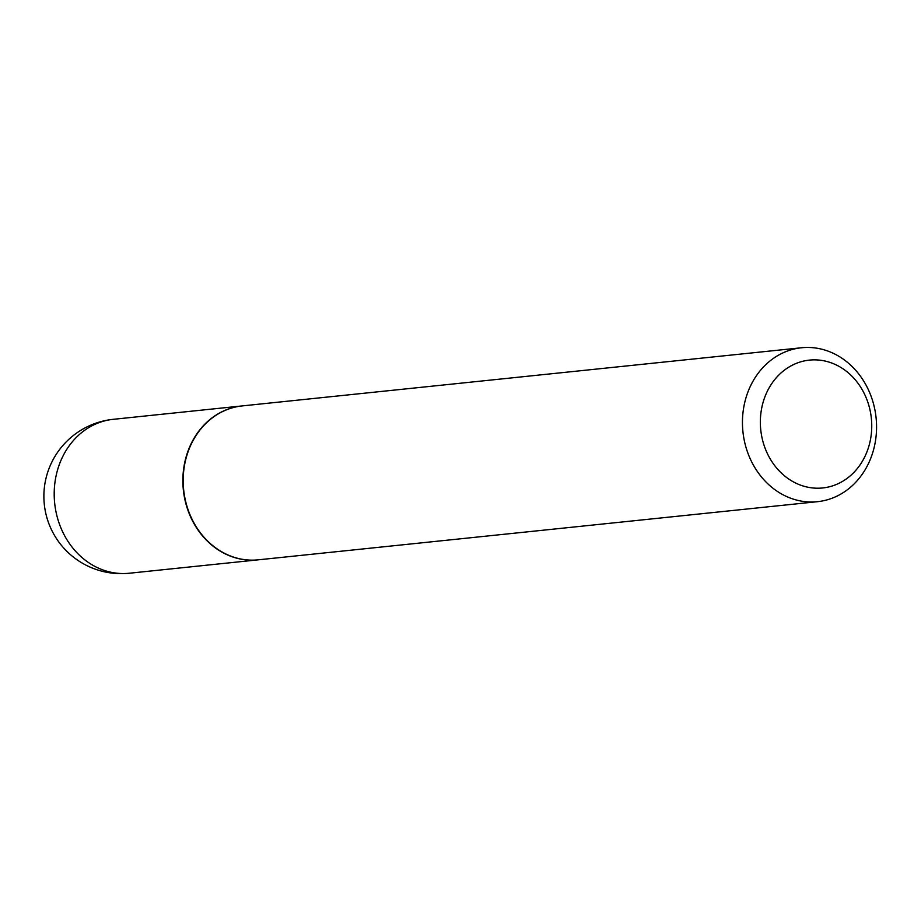 <?xml version="1.0" encoding="UTF-8"?>
<svg xmlns="http://www.w3.org/2000/svg" width="921" height="921" viewBox="0 0 921 921"><rect width="100%" height="100%" fill="white"/><g stroke="black" fill="none" stroke-linecap="round" stroke-linejoin="round"><path stroke-width="1.38" d="M242.085 405.931A77.376 66.945 84.1 0 0 241.912 405.942A77.376 66.945 84.1 0 0 183.049 474.81A77.376 66.945 84.1 0 0 232.057 556.733A77.376 66.945 84.1 0 0 257.926 559.864A77.376 66.945 84.1 0 0 258.087 559.841M801.512 347.758L242.246 405.908A77.376 66.945 84.1 0 0 185.605 460.074A77.376 66.945 84.1 0 0 258.248 559.83L817.514 501.68A77.376 66.945 84.1 0 0 874.144 447.514A77.376 66.945 84.1 0 0 801.512 347.758A77.376 66.945 84.1 0 0 744.87 401.924A77.376 66.945 84.1 0 0 817.514 501.68M762.358 405.102A64.274 55.605 84.1 0 0 801.212 485.367A64.274 55.605 84.1 0 0 869.735 442.978A64.274 55.605 84.1 0 0 830.88 362.713A64.274 55.605 84.1 0 0 762.358 405.102M129.251 573.242A77.376 77.376 0 0 1 46.05 478.091A77.376 77.376 0 0 1 113.248 419.32A77.376 66.945 84.1 0 0 56.618 473.486A77.376 66.945 84.1 0 0 103.394 570.111A77.376 66.945 84.1 0 0 129.251 573.242L257.926 559.864M113.248 419.32L241.912 405.942"/></g></svg>
